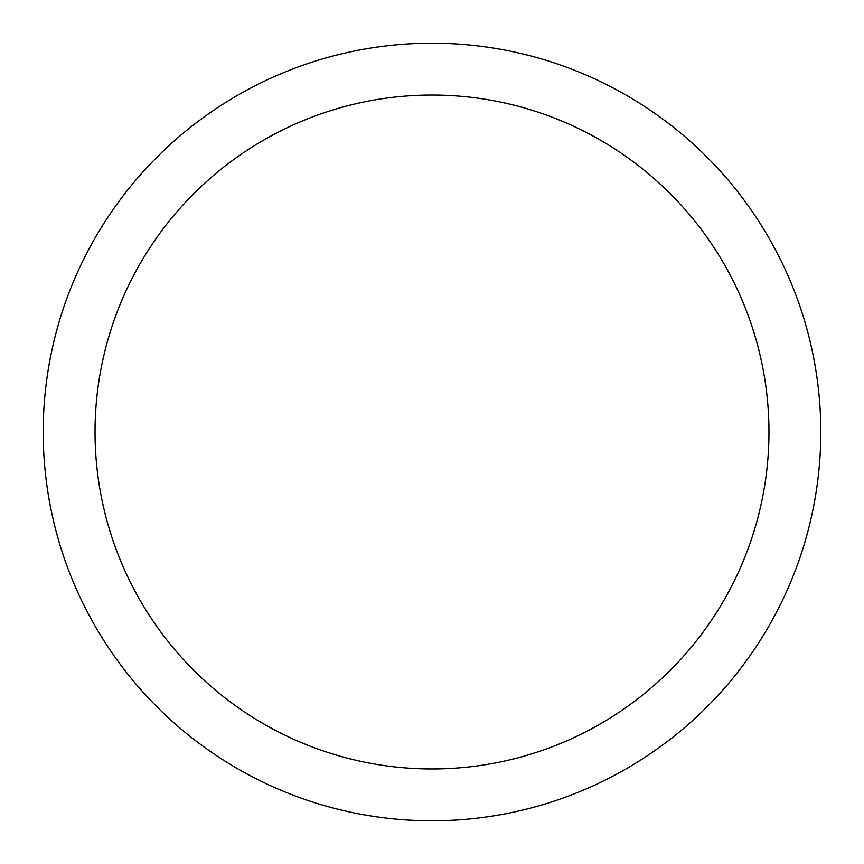 <?xml version="1.0" encoding="UTF-8"?>
<svg xmlns="http://www.w3.org/2000/svg" width="864" height="864" viewBox="0 0 864 864"><rect width="100%" height="100%" fill="white"/><g stroke="black" fill="none" stroke-linecap="round" stroke-linejoin="round"><path stroke-width="1.3" d="M432 43.2A388.8 388.8 0 0 1 820.8 432A388.8 388.8 0 0 1 432 820.8A388.8 388.8 0 0 1 43.2 432A388.8 388.8 0 0 1 432 43.2M432 95.04A336.96 336.96 0 0 1 768.96 432A336.96 336.96 0 0 1 432 768.96A336.96 336.96 0 0 1 95.04 432A336.96 336.96 0 0 1 432 95.04"/></g></svg>

